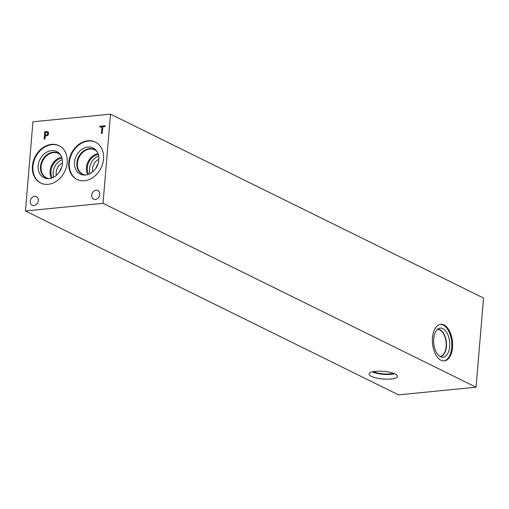 <?xml version="1.0" encoding="UTF-8"?>
<svg xmlns="http://www.w3.org/2000/svg" width="509" height="509" viewBox="0 0 509 509"><rect width="100%" height="100%" fill="white"/><g stroke="black" fill="none" stroke-linecap="round" stroke-linejoin="round"><path stroke-width="0.76" d="M398.49 394.863L25.45 210.961L32.939 121.791L110.51 114.137L483.55 298.039L476.061 387.209L398.49 394.863M45.314 135.407L47.343 134.783L47.801 133.644L47.432 132.556L45.562 132.448L45.314 135.407L47.318 134.77L47.776 133.632L47.292 132.48M44.779 131.678L48.056 131.812L48.673 133.511L47.973 135.216L45.244 136.253L45.015 139.021L44.156 139.11L44.779 131.678L48.081 131.825M44.181 139.103L44.805 131.691M25.45 210.961L103.022 203.314L110.51 114.137M67.182 162.632A20.812 16.543 116.2 0 1 40.599 183.011A20.812 16.543 116.2 0 1 32.423 166.055A20.812 16.543 116.2 0 1 59.006 145.676A20.812 16.543 116.2 0 1 67.182 162.632M103.537 159.043A20.812 16.543 116.2 0 1 76.954 179.422A20.812 16.543 116.2 0 1 68.785 162.473A20.812 16.543 116.2 0 1 95.361 142.087A20.812 16.543 116.2 0 1 103.537 159.043M99.77 194.432A4.829 3.837 116.2 0 1 93.599 199.165A4.829 3.837 116.2 0 1 91.703 195.233A4.829 3.837 116.2 0 1 97.868 190.5A4.829 3.837 116.2 0 1 99.77 194.432M38.328 200.495A4.829 3.837 116.2 0 1 32.162 205.229A4.829 3.837 116.2 0 1 30.26 201.29A4.829 3.837 116.2 0 1 36.432 196.557A4.829 3.837 116.2 0 1 38.328 200.495M102.277 133.371L101.418 133.46L101.965 126.906L99.802 127.123L99.872 126.238L105.07 125.729L104.994 126.607L102.824 126.824L102.277 133.371M99.872 126.238L105.07 125.742M99.828 127.116L99.898 126.257M101.965 126.906L101.444 133.453M394.698 373.778A14.246 3.83 4.8 0 1 391.415 374.325A14.246 3.83 4.8 0 1 372.232 371.888M391.027 378.989A14.246 3.83 4.8 0 1 376.367 377.99A14.246 3.83 4.8 0 1 369.076 373.975A14.246 3.83 4.8 0 1 375.515 371.341A14.246 3.83 4.8 0 1 390.174 372.346A14.246 3.83 4.8 0 1 397.465 376.361A14.246 3.83 4.8 0 1 391.027 378.989M393.597 373.332A12.56 3.378 4.8 0 1 390.498 373.873A12.56 3.378 4.8 0 1 373.39 371.64M440.291 324.373A18.388 10.008 -95.6 0 1 451.699 347.634A18.388 10.008 -95.6 0 1 443.899 360.938M452.507 347.552A18.388 10.008 -95.6 0 1 444.3 360.913A18.388 10.008 -95.6 0 1 432.485 337.683A18.388 10.008 -95.6 0 1 440.692 324.322A18.388 10.008 -95.6 0 1 452.507 347.552M433.725 338.771A14.634 7.959 -95.6 0 1 438.898 328.496A14.634 7.959 -95.6 0 1 449.657 346.623A14.634 7.959 -95.6 0 1 441.729 357.172A14.634 7.959 -95.6 0 1 433.725 338.771M437.619 329.291A13.743 7.476 -95.6 0 1 446.399 346.661A13.743 7.476 -95.6 0 1 440.317 356.637A13.743 7.476 -95.6 0 0 446.393 346.661A13.743 7.476 -95.6 0 0 437.619 329.291M437.371 329.508A13.552 7.374 -95.6 0 1 437.422 329.501A13.552 7.374 -95.6 0 1 446.132 346.623A13.552 7.374 -95.6 0 1 440.081 356.472A13.552 7.374 -95.6 0 1 440.037 356.478M97.925 164.095A9.677 7.692 -63.8 0 0 95.972 168.053M92.746 171.743A9.677 7.692 116.2 0 1 92.543 168.683A9.677 7.692 116.2 0 1 98.88 159.292M61.57 167.684A9.677 7.692 -63.8 0 0 59.617 171.641M56.391 175.325A9.677 7.692 116.2 0 1 56.187 172.271A9.677 7.692 116.2 0 1 62.524 162.88M98.714 156.085A12.464 9.906 -63.8 0 0 89.539 168.581A12.464 9.906 -63.8 0 0 90.099 173.563M98.046 153.572A13.552 10.765 -63.8 0 0 86.428 167.582A13.552 10.765 -63.8 0 0 87.701 174.562M98.371 154.545A12.464 9.906 -63.8 0 0 87.332 167.493A12.464 9.906 -63.8 0 0 88.668 174.224M85.442 175.007A13.552 10.765 116.2 0 1 82.77 174.193A13.552 10.765 116.2 0 1 77.444 163.154A13.552 10.765 116.2 0 1 94.75 149.888A13.552 10.765 116.2 0 1 97.028 151.51M62.359 159.667A12.464 9.906 -63.8 0 0 53.184 172.169A12.464 9.906 -63.8 0 0 53.738 177.145M61.691 157.16A13.552 10.765 -63.8 0 0 50.073 171.17A13.552 10.765 -63.8 0 0 51.339 178.15M62.015 158.134A12.464 9.906 -63.8 0 0 50.976 171.081A12.464 9.906 -63.8 0 0 52.312 177.806M49.087 178.589A13.552 10.765 116.2 0 1 46.414 177.775A13.552 10.765 116.2 0 1 41.089 166.742A13.552 10.765 116.2 0 1 58.395 153.47A13.552 10.765 116.2 0 1 60.666 155.099M94.432 149.506L94.432 149.506A13.749 10.931 -63.8 0 0 76.872 162.969A13.749 10.931 -63.8 0 0 82.273 174.173A13.749 10.931 116.2 0 1 76.872 162.969A13.749 10.931 116.2 0 1 94.432 149.506A13.749 10.931 116.2 0 1 96.901 151.313M58.077 153.088L58.077 153.088A13.749 10.931 -63.8 0 0 40.516 166.558A13.749 10.931 -63.8 0 0 45.912 177.756A13.749 10.931 116.2 0 1 40.51 166.558A13.749 10.931 116.2 0 1 58.077 153.088A13.749 10.931 116.2 0 1 60.546 154.901M85.213 175.026A13.749 10.931 116.2 0 1 82.267 174.173L82.267 174.173M48.851 178.608A13.749 10.931 116.2 0 1 45.912 177.756L45.912 177.756M93.122 147.947A14.57 11.58 -63.8 0 0 74.518 162.212A14.57 11.58 -63.8 0 0 80.237 174.084A14.57 11.58 -63.8 0 0 97.066 166.138A14.57 11.58 -63.8 0 0 93.122 147.947A14.57 11.58 -63.8 0 0 74.518 162.218A14.57 11.58 -63.8 0 0 80.237 174.084M56.773 151.529A14.57 11.58 -63.8 0 0 38.162 165.8A14.57 11.58 -63.8 0 0 43.882 177.673A14.57 11.58 -63.8 0 0 60.711 169.72A14.57 11.58 -63.8 0 0 56.766 151.529A14.57 11.58 -63.8 0 0 38.162 165.8A14.57 11.58 -63.8 0 0 43.882 177.673M95.622 142.221A20.812 16.543 -63.8 0 0 69.307 162.727A20.812 16.543 -63.8 0 0 77.222 179.55M59.267 145.809A20.812 16.543 -63.8 0 0 32.951 166.316A20.812 16.543 -63.8 0 0 40.86 183.138M103.022 203.314L476.061 387.209"/></g></svg>
